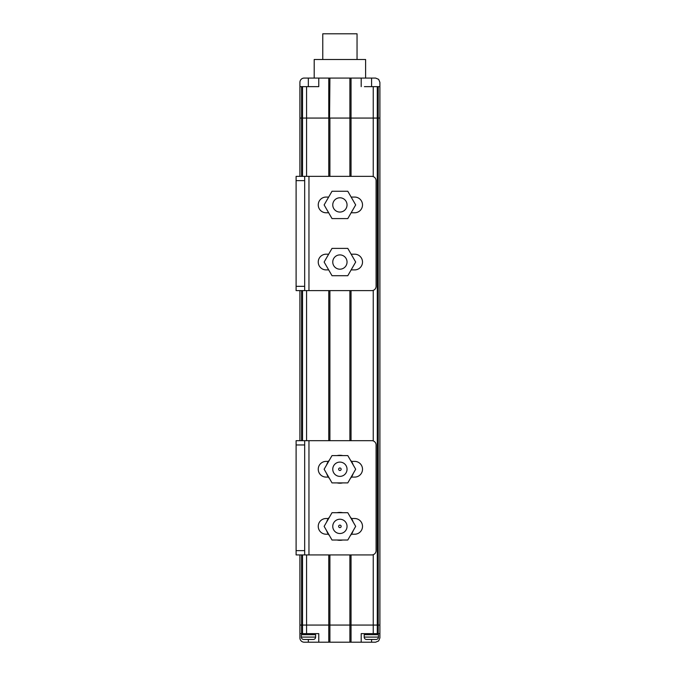 <?xml version="1.0" encoding="UTF-8"?>
<svg xmlns="http://www.w3.org/2000/svg" width="676" height="676" viewBox="0 0 676 676"><rect width="100%" height="100%" fill="white"/><g stroke="black" fill="none" stroke-linecap="round" stroke-linejoin="round"><path stroke-width="1.01" d="M329.905 176.36L329.905 118.063L349.898 118.063L329.575 118.063L329.905 78.07L375.611 78.07L378.636 79.329L379.895 82.354L379.895 118.063L378.222 118.063L379.895 118.063L379.895 625.063L373.245 625.063L379.895 625.063L379.895 633.632L361.195 633.632L361.195 642.2L318.768 642.2L318.768 633.632L299.916 633.632L299.916 637.916A4.284 4.284 0 0 0 304.2 642.2L308.34 642.2L304.2 642.2M308.34 86.646L308.34 78.07L304.2 78.07L328.764 78.07L328.764 118.063L329.575 118.063L304.377 118.063L328.764 118.063L328.764 176.36M304.2 78.07A4.284 4.284 0 0 0 299.916 82.354L299.916 86.646L302.527 86.646L302.527 118.063L304.377 118.063L301.589 118.063L302.527 118.063L302.527 176.36M300.347 118.063L301.589 118.063L300.347 118.063M377.284 633.632L377.284 118.063L378.222 118.063L375.425 118.063L377.284 118.063L377.284 86.646L379.895 86.646M364.406 86.646L373.245 86.646L373.245 118.063L375.425 118.063L350.236 118.063L373.245 118.063L373.245 176.605M349.898 78.07L349.898 176.36M351.047 642.2L351.047 625.063L349.898 625.063L373.245 625.063L351.047 625.063L351.047 554.928M301.589 633.632L301.589 625.063L299.916 625.063L302.527 625.063L301.589 625.063L301.589 554.928M306.566 633.632L306.566 625.063L302.527 625.063L329.905 625.063L306.566 625.063L306.566 554.928M329.905 642.2L329.905 625.063L349.898 625.063L329.905 625.063L329.905 554.928M349.898 290.612L349.898 440.676M349.898 554.928L349.898 642.2M329.905 440.676L329.905 290.612M299.916 86.646L299.916 176.36M304.673 176.36L371.8 176.36A4.284 4.284 0 0 1 376.084 180.644L376.084 286.328A4.284 4.284 0 0 1 371.8 290.612L296.105 290.612L296.105 176.36L304.673 176.36L304.673 290.612L296.105 290.612L299.916 290.612L299.916 440.676M299.916 554.928L299.916 637.916M332.761 204.921A7.14 7.14 0 0 0 339.901 212.061A7.14 7.14 0 0 0 347.041 204.921A7.14 7.14 0 0 0 339.901 197.781A7.14 7.14 0 0 0 332.761 204.921M347.041 262.043A7.14 7.14 0 0 0 339.901 254.903A7.14 7.14 0 0 0 332.761 262.043A7.14 7.14 0 0 0 339.901 269.192A7.14 7.14 0 0 0 347.041 262.043M351.14 212.771L354.663 212.771A7.859 7.859 0 0 0 362.513 204.921A7.859 7.859 0 0 0 354.663 197.062L351.14 197.062M328.663 197.062L326.102 197.062A7.859 7.859 0 0 0 318.244 204.921A7.859 7.859 0 0 0 326.102 212.771L328.663 212.771M328.663 254.193L326.102 254.193A7.859 7.859 0 0 0 318.244 262.043A7.859 7.859 0 0 0 326.102 269.901L328.663 269.901M351.14 269.901L354.663 269.901A7.859 7.859 0 0 0 362.513 262.043A7.859 7.859 0 0 0 354.663 254.193L351.14 254.193M332.017 248.388L324.134 262.043L332.017 275.707L347.794 275.707L355.677 262.043L347.794 248.388L332.017 248.388M365.615 78.07L365.615 59.505L314.196 59.505L314.196 78.07M328.764 78.07L329.905 78.07M302.527 86.646L318.768 86.646L318.768 78.07M371.589 86.646L371.589 78.07M373.245 86.646L377.284 86.646M361.195 78.07L361.195 86.646M322.765 59.505L322.765 33.8L357.046 33.8L357.046 59.505M332.017 191.257L324.134 204.921L332.017 218.585L347.794 218.585L355.677 204.921L347.794 191.257L332.017 191.257M339.901 527.618A1.251 1.251 0 0 0 341.152 526.367A1.251 1.251 0 0 0 339.901 525.117A1.251 1.251 0 0 0 338.651 526.367A1.251 1.251 0 0 0 339.901 527.618M339.901 470.488A1.251 1.251 0 0 0 341.152 469.237A1.251 1.251 0 0 0 339.901 467.986A1.251 1.251 0 0 0 338.651 469.237A1.251 1.251 0 0 0 339.901 470.488M347.041 469.237A7.14 7.14 0 0 1 339.901 476.377A7.14 7.14 0 0 1 332.761 469.237A7.14 7.14 0 0 1 339.901 462.097A7.14 7.14 0 0 1 347.041 469.237M332.017 455.582L324.134 469.237L332.017 482.901L347.794 482.901L355.677 469.237L347.794 455.582L332.017 455.582M353.168 464.885A13.959 13.959 0 0 0 350.303 459.925M342.766 455.582A13.959 13.959 0 0 0 337.037 455.582M329.508 459.925A13.959 13.959 0 0 0 326.643 464.885M326.643 473.589A13.959 13.959 0 0 0 329.508 478.549M337.037 482.901A13.959 13.959 0 0 0 342.766 482.901M350.303 478.549A13.959 13.959 0 0 0 353.168 473.589M347.041 526.367A7.14 7.14 0 0 1 339.901 533.508A7.14 7.14 0 0 1 332.761 526.367A7.14 7.14 0 0 1 339.901 519.227A7.14 7.14 0 0 1 347.041 526.367M332.017 512.704L324.134 526.367L332.017 540.023L347.794 540.023L355.677 526.367L347.794 512.704L332.017 512.704M353.168 522.016A13.959 13.959 0 0 0 350.303 517.055M342.766 512.704A13.959 13.959 0 0 0 337.037 512.704M329.508 517.055A13.959 13.959 0 0 0 326.643 522.016M326.643 530.711A13.959 13.959 0 0 0 329.508 535.679M337.037 540.023A13.959 13.959 0 0 0 342.766 540.023M350.303 535.679A13.959 13.959 0 0 0 353.168 530.711M308.34 639.471L308.34 642.2L318.768 642.2M361.195 633.632L364.406 633.632M379.895 637.916L378.636 640.941L379.895 637.916L379.895 633.632M378.636 640.941L375.611 642.2L361.195 642.2M371.589 642.2L371.589 639.471M378.467 637.088A2.383 2.383 0 0 1 376.084 639.471L366.561 639.471A2.383 2.383 0 0 1 364.187 637.088L364.187 634.705L378.467 634.705L378.467 637.088L364.187 637.088M372.138 639.471L371.428 639.471M367.22 639.471L371.217 639.471M370.507 639.471L369.316 639.471M367.752 634.705L367.752 633.632M374.893 634.705L374.893 633.632M315.624 637.088A2.383 2.383 0 0 1 313.241 639.471L303.727 639.471A2.383 2.383 0 0 1 301.344 637.088L301.344 634.705L315.624 634.705L315.624 637.088L301.344 637.088M309.304 639.471L308.586 639.471M304.377 639.471L308.383 639.471M307.665 639.471L306.481 639.471M304.91 634.705L304.91 633.632M312.058 634.705L312.058 633.632M351.444 477.095L354.663 477.095A7.859 7.859 0 0 0 362.513 469.237A7.859 7.859 0 0 0 354.663 461.387L351.444 461.387M328.367 461.387L326.102 461.387A7.859 7.859 0 0 0 318.244 469.237A7.859 7.859 0 0 0 326.102 477.095L328.367 477.095M304.673 554.928L371.8 554.928A4.284 4.284 0 0 0 376.084 550.644L376.084 444.96A4.284 4.284 0 0 0 371.8 440.676L296.105 440.676L296.105 554.928L304.673 554.928L304.673 440.676M328.367 518.509L326.102 518.509A7.859 7.859 0 0 0 318.244 526.367A7.859 7.859 0 0 0 326.102 534.217L328.367 534.217M351.444 534.217L354.663 534.217A7.859 7.859 0 0 0 362.513 526.367A7.859 7.859 0 0 0 354.663 518.509L351.444 518.509M371.504 78.07L375.611 78.07M351.047 440.676L351.047 290.612M351.047 176.36L351.047 78.07M328.764 290.612L328.764 440.676M328.764 554.928L328.764 642.2M306.566 440.676L306.566 290.612M306.566 176.36L306.566 86.646M302.527 290.612L302.527 440.676M302.527 554.928L302.527 633.632M301.589 440.676L301.589 290.612M301.589 176.36L301.589 86.646M378.222 86.646L378.222 633.632M373.245 290.359L373.245 440.921M373.245 554.675L373.245 633.632M308.957 290.612L308.957 176.36M296.105 180.644L304.673 180.644M304.673 286.328L296.105 286.328M308.957 554.928L308.957 440.676M296.105 444.96L304.673 444.96M304.673 550.644L296.105 550.644"/></g></svg>
